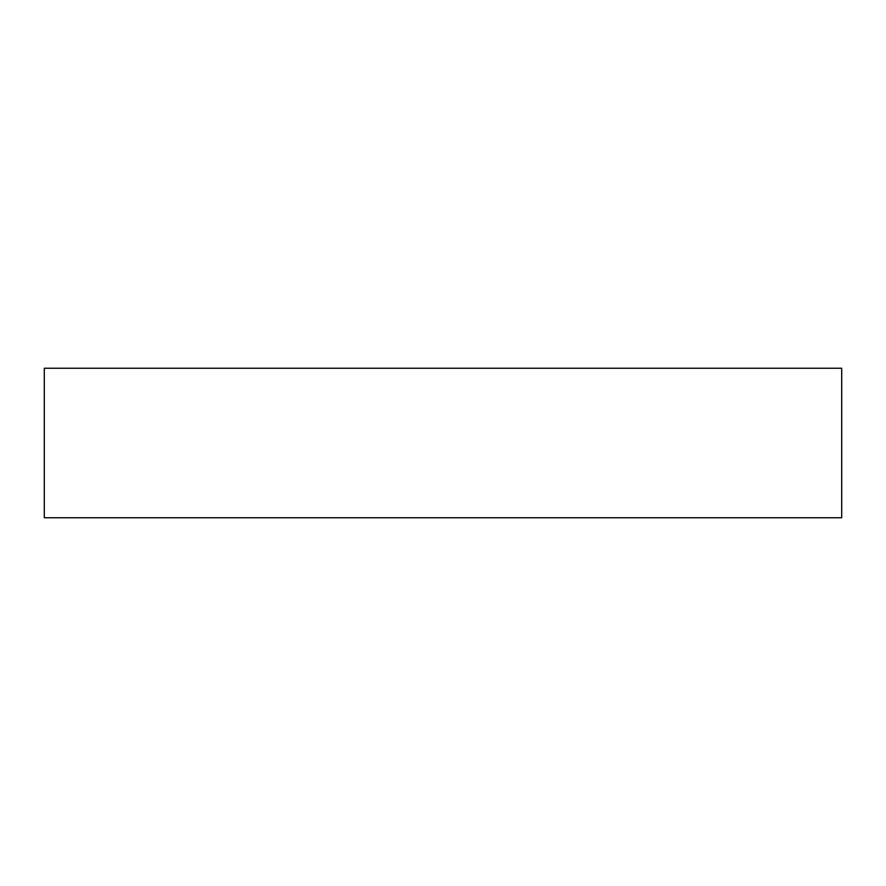 <?xml version="1.0" encoding="UTF-8"?>
<svg xmlns="http://www.w3.org/2000/svg" width="886" height="886" viewBox="0 0 886 886"><rect width="100%" height="100%" fill="white"/><g stroke="black" fill="none" stroke-linecap="round" stroke-linejoin="round"><path stroke-width="1.33" d="M841.7 517.756L44.3 517.756L44.3 368.244L841.7 368.244L841.7 517.756"/></g></svg>
